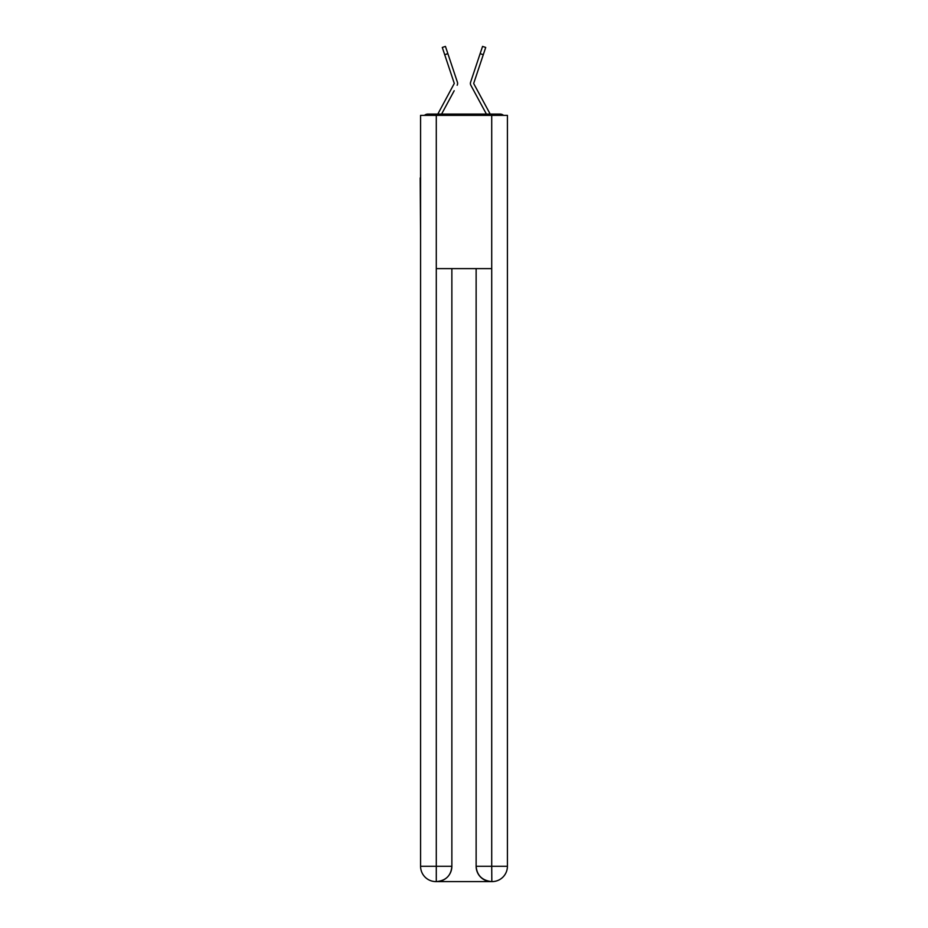 <?xml version="1.0" encoding="UTF-8"?>
<svg xmlns="http://www.w3.org/2000/svg" width="928" height="928" viewBox="0 0 928 928"><rect width="100%" height="100%" fill="white"/><g stroke="black" fill="none" stroke-linecap="round" stroke-linejoin="round"><path stroke-width="1.39" d="M507.419 234.9L507.419 127.113M420.581 177.932L420.581 127.113M420.198 177.932L420.581 234.9M503.521 115.362A5.104 5.104 0 0 0 500.146 114.086L427.854 114.086A5.104 5.104 0 0 0 424.479 115.362M427.854 114.086L437.865 114.086A12.772 12.772 0 0 1 438.329 113.123L454.291 83.439L442.285 47.456L445.44 46.4L447.864 53.662L444.721 54.717M454.198 90.735L441.589 114.086L453.63 91.768L441.589 114.086L453.63 91.768L441.589 114.086L453.63 91.768L441.589 114.086L453.63 91.768L441.589 114.086L453.63 91.768L441.589 114.086L453.63 91.768L441.589 114.086L453.63 91.768L441.589 114.086L453.63 91.768L441.589 114.086L444.083 114.086M483.917 114.086L486.411 114.086L470.844 85.26A3.828 3.828 0 0 1 470.589 82.221L482.56 46.4L485.715 47.456L483.279 54.717L480.136 53.662M473.767 83.682L489.671 113.123A12.772 12.772 0 0 1 490.135 114.086L500.146 114.086M457.156 85.26A3.828 3.828 0 0 0 457.411 82.221L447.864 53.662M477.328 62.06L470.589 82.221M436.288 115.362L420.581 115.362L420.581 866.276A15.324 15.324 0 0 0 435.905 881.6L491.457 881.6A15.324 15.324 0 0 1 476.134 866.276L476.134 268.61L476.134 866.276C476.911 875.313 482.015 880.417 491.457 881.6L492.095 881.6A15.324 15.324 0 0 0 507.419 866.276L507.419 115.362L436.288 115.362L436.288 268.61L491.712 268.61L491.712 115.362M451.866 268.61L451.866 866.276A15.324 15.324 0 0 1 436.543 881.6C446.02 880.614 451.124 875.498 451.866 866.276L451.866 268.61M476.134 866.276L491.712 866.276L491.828 881.6M420.581 866.276A15.324 15.324 0 0 0 435.905 881.6A15.324 15.324 0 0 1 420.581 866.276L436.288 866.276L436.288 881.6M473.802 90.735L470.844 85.26M473.732 83.276L483.279 54.717M450.672 62.06L457.411 82.221M451.866 866.276L436.288 866.276L436.288 268.61M491.712 268.61L491.712 866.276L507.419 866.276M442.285 47.456L445.44 46.4M482.56 46.4L485.715 47.456"/></g></svg>
